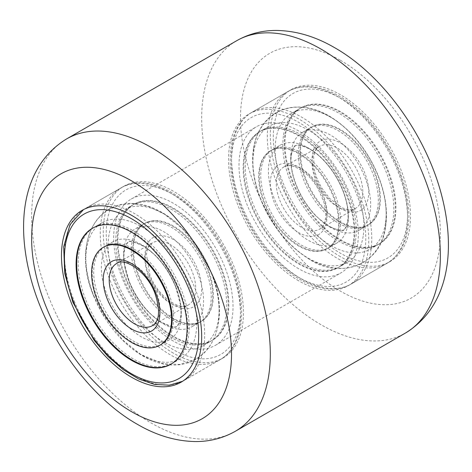 <?xml version="1.0" encoding="UTF-8"?>
<svg xmlns="http://www.w3.org/2000/svg" width="472" height="472" viewBox="0 0 472 472"><rect width="100%" height="100%" fill="white"/><g stroke="black" fill="none" stroke-linecap="round" stroke-linejoin="round"><path stroke-width="0.35" stroke-dasharray="2.36 1.77" d="M340.424 256.674A99.155 57.248 60 0 1 275.648 169.295A99.155 57.248 60 0 1 290.846 89.845A99.155 57.248 60 0 1 340.424 94.754A99.155 57.248 60 0 1 405.194 182.127A99.155 57.248 60 0 1 389.996 261.582A99.155 57.248 60 0 1 340.424 256.674M298.652 280.787A99.155 57.248 60 0 1 233.876 193.414A99.155 57.248 60 0 1 249.074 113.959A99.155 57.248 60 0 1 298.652 118.867A99.155 57.248 60 0 1 363.428 206.246A99.155 57.248 60 0 1 348.23 285.696A99.155 57.248 60 0 1 298.652 280.787M173.348 353.133A99.155 57.248 60 0 1 108.572 265.754A99.155 57.248 60 0 1 123.77 186.304A99.155 57.248 60 0 1 173.348 191.213A99.155 57.248 60 0 1 238.124 278.586A99.155 57.248 60 0 1 222.926 358.041A99.155 57.248 60 0 1 173.348 353.133M298.652 268.727A84.388 48.722 60 0 1 243.528 194.37A84.388 48.722 60 0 1 256.461 126.75A84.388 48.722 60 0 1 298.652 130.927A84.388 48.722 60 0 1 353.782 205.29A84.388 48.722 60 0 1 340.843 272.91A84.388 48.722 60 0 1 298.652 268.727M173.348 341.073A84.388 48.722 60 0 1 118.218 266.709A84.388 48.722 60 0 1 131.157 199.09A84.388 48.722 60 0 1 173.348 203.273A84.388 48.722 60 0 1 228.472 277.63A84.388 48.722 60 0 1 215.539 345.25A84.388 48.722 60 0 1 173.348 341.073M259.806 169.194A56.54 32.645 -120 0 0 280.988 230A56.54 32.645 -120 0 0 327.521 248.449A56.54 32.645 -120 0 0 338.695 229.77A56.54 32.645 -120 0 0 317.514 168.964A56.54 32.645 -120 0 0 270.981 150.521A56.54 32.645 -120 0 0 259.806 169.194M261.293 168.333A56.54 32.645 -120 0 0 282.474 229.138A56.54 32.645 -120 0 0 329.013 247.588A56.54 32.645 -120 0 0 340.188 228.908A56.54 32.645 -120 0 0 319.007 168.103A56.54 32.645 -120 0 0 272.474 149.659A56.54 32.645 -120 0 0 261.293 168.333M355.493 240.661A78.476 45.312 -120 0 0 326.093 156.262A78.476 45.312 -120 0 0 261.5 130.655A78.476 45.312 -120 0 0 245.989 156.58A78.476 45.312 -120 0 0 275.388 240.985A78.476 45.312 -120 0 0 339.982 266.586A78.476 45.312 -120 0 0 355.493 240.661M354 241.522A78.476 45.312 -120 0 0 324.6 157.123A78.476 45.312 -120 0 0 260.013 131.517A78.476 45.312 -120 0 0 244.496 157.442A78.476 45.312 -120 0 0 273.896 241.847A78.476 45.312 -120 0 0 338.489 267.447A78.476 45.312 -120 0 0 354 241.522M379.27 206.347A56.54 32.645 60 0 1 368.095 225.02A56.54 32.645 60 0 1 321.562 206.577A56.54 32.645 60 0 1 300.381 145.771A56.54 32.645 60 0 1 311.555 127.092A56.54 32.645 60 0 1 358.089 145.535A56.54 32.645 60 0 1 379.27 206.347M377.777 207.208A56.54 32.645 60 0 1 366.602 225.881A56.54 32.645 60 0 1 320.069 207.438A56.54 32.645 60 0 1 298.888 146.633A56.54 32.645 60 0 1 310.063 127.953A56.54 32.645 60 0 1 356.596 146.397A56.54 32.645 60 0 1 377.777 207.208M283.583 134.874A78.476 45.312 60 0 1 299.095 108.955A78.476 45.312 60 0 1 363.688 134.555A78.476 45.312 60 0 1 393.087 218.961A78.476 45.312 60 0 1 377.57 244.885A78.476 45.312 60 0 1 312.983 219.279A78.476 45.312 60 0 1 283.583 134.874M285.07 134.013A78.476 45.312 60 0 1 300.587 108.094A78.476 45.312 60 0 1 365.18 133.694A78.476 45.312 60 0 1 394.58 218.099A78.476 45.312 60 0 1 379.063 244.024A78.476 45.312 60 0 1 314.47 218.418A78.476 45.312 60 0 1 285.07 134.013M395.176 217.757A78.476 45.312 60 0 1 379.659 243.676A78.476 45.312 60 0 1 315.072 218.076A78.476 45.312 60 0 1 285.672 133.67A78.476 45.312 60 0 1 301.183 107.746A78.476 45.312 60 0 1 365.776 133.352A78.476 45.312 60 0 1 395.176 217.757M385.429 223.38A78.476 45.312 60 0 1 369.918 249.304A78.476 45.312 60 0 1 305.325 223.698A78.476 45.312 60 0 1 275.925 139.299A78.476 45.312 60 0 1 291.436 113.374A78.476 45.312 60 0 1 356.03 138.975A78.476 45.312 60 0 1 385.429 223.38M363.151 236.242A78.476 45.312 60 0 1 347.634 262.166A78.476 45.312 60 0 1 283.047 236.566A78.476 45.312 60 0 1 253.647 152.161A78.476 45.312 60 0 1 269.158 126.236A78.476 45.312 60 0 1 333.751 151.837A78.476 45.312 60 0 1 363.151 236.242M353.404 241.87A78.476 45.312 60 0 1 337.893 267.795A78.476 45.312 60 0 1 273.3 242.189A78.476 45.312 60 0 1 243.9 157.784A78.476 45.312 60 0 1 259.411 131.865A78.476 45.312 60 0 1 324.004 157.465A78.476 45.312 60 0 1 353.404 241.87M291.23 151.052A56.54 32.645 60 0 1 302.41 132.372A56.54 32.645 60 0 1 348.944 150.822A56.54 32.645 60 0 1 370.125 211.627A56.54 32.645 60 0 1 358.944 230.301A56.54 32.645 60 0 1 312.411 211.857A56.54 32.645 60 0 1 291.23 151.052M300.977 145.423A56.54 32.645 60 0 1 312.151 126.75A56.54 32.645 60 0 1 358.685 145.193A56.54 32.645 60 0 1 379.866 205.998A56.54 32.645 60 0 1 368.691 224.678A56.54 32.645 60 0 1 322.158 206.234A56.54 32.645 60 0 1 300.977 145.423M347.84 224.489A56.54 32.645 60 0 1 336.666 243.168A56.54 32.645 60 0 1 290.132 224.719A56.54 32.645 60 0 1 268.952 163.914A56.54 32.645 60 0 1 280.126 145.24A56.54 32.645 60 0 1 326.659 163.684A56.54 32.645 60 0 1 347.84 224.489M259.211 169.537A56.54 32.645 60 0 1 270.385 150.863A56.54 32.645 60 0 1 316.918 169.306A56.54 32.645 60 0 1 338.099 230.118A56.54 32.645 60 0 1 326.925 248.791A56.54 32.645 60 0 1 280.386 230.348A56.54 32.645 60 0 1 259.211 169.537M138.361 276.197A56.54 32.645 60 0 1 144.479 223.551A56.54 32.645 60 0 1 207.143 268.833A56.54 32.645 60 0 1 201.019 321.479A56.54 32.645 60 0 1 138.361 276.197M136.868 277.058A56.54 32.645 60 0 1 142.986 224.412A56.54 32.645 60 0 1 205.65 269.695A56.54 32.645 60 0 1 199.526 322.341A56.54 32.645 60 0 1 136.868 277.058M218.996 268.267A78.476 45.312 60 0 1 210.5 341.344A78.476 45.312 60 0 1 123.522 278.486A78.476 45.312 60 0 1 132.018 205.414A78.476 45.312 60 0 1 218.996 268.267M220.489 267.406A78.476 45.312 60 0 1 211.987 340.483A78.476 45.312 60 0 1 125.009 277.625A78.476 45.312 60 0 1 133.511 204.553A78.476 45.312 60 0 1 220.489 267.406M105.398 246.118L103.905 246.98A56.54 32.645 -120 0 0 97.781 299.626A56.54 32.645 -120 0 0 160.445 344.908L161.937 344.047A56.54 32.645 -120 0 0 168.056 291.401A56.54 32.645 -120 0 0 105.398 246.118A56.54 32.645 -120 0 0 99.273 298.764A56.54 32.645 -120 0 0 161.937 344.047M85.928 300.192A78.476 45.312 -120 0 0 172.905 363.045A78.476 45.312 -120 0 0 181.407 289.973A78.476 45.312 -120 0 0 94.43 227.115A78.476 45.312 -120 0 0 85.928 300.192M171.112 364.077A78.476 45.312 -120 0 0 171.413 363.906A78.476 45.312 -120 0 0 179.915 290.835A78.476 45.312 -120 0 0 92.937 227.976A78.476 45.312 -120 0 0 92.636 228.153M189.06 285.554A78.476 45.312 -120 0 0 102.082 222.695A78.476 45.312 -120 0 0 93.586 295.773A78.476 45.312 -120 0 0 180.564 358.626A78.476 45.312 -120 0 0 189.06 285.554M211.338 272.686A78.476 45.312 -120 0 0 124.366 209.833A78.476 45.312 -120 0 0 115.864 282.905A78.476 45.312 -120 0 0 202.842 345.764A78.476 45.312 -120 0 0 211.338 272.686M221.085 267.063A78.476 45.312 -120 0 0 134.107 204.205A78.476 45.312 -120 0 0 125.611 277.282A78.476 45.312 -120 0 0 212.589 340.135A78.476 45.312 -120 0 0 221.085 267.063M106.932 294.345A56.54 32.645 -120 0 0 169.59 339.628A56.54 32.645 -120 0 0 175.714 286.982A56.54 32.645 -120 0 0 113.056 241.699A56.54 32.645 -120 0 0 106.932 294.345M197.992 274.12A56.54 32.645 -120 0 0 135.334 228.832A56.54 32.645 -120 0 0 129.21 281.477A56.54 32.645 -120 0 0 191.874 326.76A56.54 32.645 -120 0 0 197.992 274.12M138.957 275.854A56.54 32.645 -120 0 0 201.615 321.137A56.54 32.645 -120 0 0 207.739 268.491A56.54 32.645 -120 0 0 145.075 223.209A56.54 32.645 -120 0 0 138.957 275.854M235.357 431.255A168.769 97.439 60 0 1 150.969 422.894A168.769 97.439 60 0 1 40.716 274.167A168.769 97.439 60 0 1 66.587 138.933M340.424 60.304A141.346 81.609 60 0 1 440.37 233.416A141.346 81.609 60 0 1 340.424 291.124A141.346 81.609 60 0 1 240.478 118.006A141.346 81.609 60 0 1 340.424 60.304M236.643 40.745A168.769 97.439 -120 0 0 210.772 175.985A168.769 97.439 -120 0 0 321.031 324.712A168.769 97.439 -120 0 0 405.413 333.067M232.419 148.969A94.931 54.811 60 0 1 309.579 129.658A94.931 54.811 60 0 1 364.886 250.685A94.931 54.811 60 0 1 287.725 269.996A94.931 54.811 60 0 1 232.419 148.969M232.46 144.987A99.155 57.248 60 0 1 252.06 112.236A99.155 57.248 60 0 1 333.669 144.579A99.155 57.248 60 0 1 370.815 251.222A99.155 57.248 60 0 1 351.215 283.973A99.155 57.248 60 0 1 269.606 251.629A99.155 57.248 60 0 1 232.46 144.987M268.261 124.319A99.155 57.248 60 0 1 287.861 91.568A99.155 57.248 60 0 1 369.47 123.912A99.155 57.248 60 0 1 406.616 230.554A99.155 57.248 60 0 1 387.016 263.305A99.155 57.248 60 0 1 305.408 230.955A99.155 57.248 60 0 1 268.261 124.319M274.191 124.856A94.931 54.811 60 0 1 351.351 105.539A94.931 54.811 60 0 1 406.657 226.572A94.931 54.811 60 0 1 329.497 245.882A94.931 54.811 60 0 1 274.191 124.856M276.616 178.894A35.866 20.709 60 0 1 283.707 167.047A35.866 20.709 60 0 1 313.225 178.746A35.866 20.709 60 0 1 326.659 217.321A35.866 20.709 60 0 1 319.568 229.162A35.866 20.709 60 0 1 290.05 217.462A35.866 20.709 60 0 1 276.616 178.894M270.686 178.357A40.085 23.14 60 0 1 303.266 170.197A40.085 23.14 60 0 1 326.618 221.303A40.085 23.14 60 0 1 294.038 229.457A40.085 23.14 60 0 1 270.686 178.357M362.461 196.647A35.866 20.709 60 0 1 355.369 208.494A35.866 20.709 60 0 1 325.851 196.794A35.866 20.709 60 0 1 312.417 158.22A35.866 20.709 60 0 1 319.509 146.373A35.866 20.709 60 0 1 349.026 158.073A35.866 20.709 60 0 1 362.461 196.647M312.458 154.238A40.085 23.14 60 0 1 345.038 146.084A40.085 23.14 60 0 1 368.384 197.184A40.085 23.14 60 0 1 335.81 205.338A40.085 23.14 60 0 1 312.458 154.238M115.599 278.356A94.931 54.811 -120 0 0 207.574 358.614A94.931 54.811 -120 0 0 231.097 265.99A94.931 54.811 -120 0 0 139.122 185.732A94.931 54.811 -120 0 0 115.599 278.356M110.047 280.35A99.155 57.248 -120 0 0 219.94 359.764A99.155 57.248 -120 0 0 230.678 267.441A99.155 57.248 -120 0 0 120.785 188.027A99.155 57.248 -120 0 0 110.047 280.35M74.246 301.018A99.155 57.248 -120 0 0 184.139 380.432A99.155 57.248 -120 0 0 194.877 288.109A99.155 57.248 -120 0 0 84.984 208.695A99.155 57.248 -120 0 0 74.246 301.018M148.55 276.232A35.866 20.709 -120 0 0 188.293 304.953A35.866 20.709 -120 0 0 192.181 271.559A35.866 20.709 -120 0 0 152.432 242.838A35.866 20.709 -120 0 0 148.55 276.232M148.963 274.781A40.085 23.14 -120 0 0 187.797 308.67A40.085 23.14 -120 0 0 197.727 269.565A40.085 23.14 -120 0 0 158.893 235.675A40.085 23.14 -120 0 0 148.963 274.781M156.38 292.233A35.866 20.709 -120 0 0 116.631 263.506L152.432 242.838L149.524 245.44L147.777 248.567L146.403 254.331L149.901 274.952C157.672 296.74 180.623 311.496 188.293 304.953L152.491 325.627A35.866 20.709 -120 0 0 156.38 292.233M249.074 113.959L290.846 89.845M82.004 210.418L123.77 186.304M131.157 199.09L256.461 126.75M215.539 345.25L340.843 272.91M181.154 382.155L222.926 358.041M348.23 285.696L389.996 261.582M385.4 226.855C383.547 239.923 376.904 254.314 362.785 262.68C355.67 266.692 347.976 268.592 339.71 268.367C317.16 267.488 296.9 252.986 282.274 235.333C272.503 223.522 264.957 210.429 259.641 196.057C253.547 179.478 251.564 163.69 253.676 148.686C256.007 132.856 263.547 120.915 276.291 112.861C283.406 108.849 291.094 106.949 299.36 107.174C321.91 108.053 342.176 122.549 356.803 140.208C366.573 152.019 374.119 165.112 379.435 179.478C385.524 196.063 387.512 211.851 385.4 226.855M291.2 154.527C288.451 173.277 300.074 200.11 316.187 216.264L327.415 225.474C338.005 230.507 343.463 231.947 343.799 229.793C344.997 229.952 346.354 227.026 347.876 221.014C350.301 204.441 341.421 180.935 327.627 164.51C320.618 156.043 313.024 150.061 304.841 146.58C299.667 144.951 296.475 144.674 295.277 145.748C294.08 145.582 292.723 148.509 291.2 154.527M329.013 247.588L327.521 248.449M261.5 130.655L260.013 131.517M339.982 266.586L338.489 267.447M272.474 149.659L270.981 150.521M366.602 225.881L368.095 225.02M299.095 108.955L300.587 108.094M377.57 244.885L379.063 244.024M310.063 127.953L311.555 127.092M369.918 249.304L379.659 243.676M253.47 148.65C251.747 160.421 252.65 172.829 256.184 185.874C259.01 196.299 263.211 206.417 268.798 216.229C279.223 234.36 292.257 248.384 307.897 258.296C337.922 279.884 381.063 266.462 385.606 226.89C387.353 214.937 386.397 202.335 382.733 189.083C379.866 178.717 375.641 168.663 370.054 158.922C359.67 140.992 346.731 127.115 331.244 117.286C318.27 109.097 304.947 105.822 291.271 107.451C285.831 108.259 280.746 110.035 276.008 112.778C269.229 116.82 263.889 122.319 259.983 129.275C256.703 135.175 254.532 141.635 253.47 148.65M337.893 267.795L347.634 262.166M252.06 112.236C240.72 119.121 233.776 130.573 231.233 146.597C225.822 178.375 242.46 224.283 269.854 254.491C295.578 283.796 329.244 297.024 351.215 283.973L387.016 263.305C398.356 256.42 405.3 244.968 407.843 228.944C414.038 193.544 392.226 140.756 359.782 111.404C335.734 88.819 307.207 80.163 287.861 91.568L252.06 112.236M259.411 131.865L269.158 126.236M291.436 113.374L301.183 107.746M295.383 145.931C295.507 146.686 294.08 143.925 291.407 154.556C288.646 173.171 300.316 200.169 316.482 216.259C331.846 232.053 344.861 230.861 343.693 229.61C343.433 228.743 344.702 232.253 347.669 220.979C350.43 202.37 338.76 175.372 322.594 159.276C307.231 143.488 294.215 144.68 295.383 145.931M302.41 132.372L312.151 126.75M270.385 150.863L280.126 145.24M283.707 167.047C288.793 163.973 296.027 166.032 305.408 173.218C310.34 177.437 314.618 182.705 318.246 189.03L323.709 201.68C325.627 208.199 326.199 213.952 325.432 218.931C323.945 225.014 321.987 228.424 319.568 229.162L355.369 208.494L351.563 209.721L348.082 209.662L342.33 207.934L329.633 198.488L321.255 187.242L316.688 177.749L314.092 168.734L313.644 156.61C315.243 150.361 317.196 146.945 319.509 146.373L283.707 167.047M326.925 248.791L336.666 243.168M358.944 230.301L368.691 224.678M175.873 286.823C171.059 274.916 164.409 264.597 155.943 255.865L144.703 246.608C134.077 241.511 128.579 240.042 128.201 242.207C126.673 242.714 125.316 245.611 124.136 250.903C122.785 258.933 124.425 269.182 129.051 281.637C133.871 293.543 140.514 303.862 148.987 312.594L160.22 321.857C170.846 326.954 176.345 328.418 176.723 326.252C177.342 327.326 178.693 324.471 180.77 317.68C182.157 309.65 180.522 299.36 175.873 286.823M109.215 209.32C94.601 218.035 88.134 232.944 86.465 246.054C84.47 261.824 86.901 278.344 93.745 295.614L102.306 313.278L122.732 340.046L140.792 354.49L163.076 363.706L179.95 364.443L195.709 359.139C210.323 350.425 216.79 335.521 218.459 322.406C220.453 306.635 218.029 290.115 211.179 272.845L198.918 249.139L182.44 228.654L164.345 214.099L148.58 206.583L132.29 203.633L120.319 204.883L109.215 209.32M142.986 224.412L144.479 223.551M210.5 341.344L211.987 340.483M132.018 205.414L133.511 204.553M199.526 322.341L201.019 321.479M172.905 363.045L171.413 363.906M94.43 227.115L92.937 227.976M102.082 222.695L92.341 228.324M93.55 295.69C76.417 256.656 86.441 209.609 124.342 203.892C158.769 198.901 195.573 232.731 211.379 272.769C228.572 311.892 218.394 359.086 180.333 364.602C145.972 369.393 109.309 335.621 93.55 295.69M134.107 204.205L124.366 209.833M83.485 209.609L120.785 188.027C153.506 167.418 211.008 210.146 232.035 266.161C248.142 305.827 244.024 346.354 219.94 359.764L182.593 381.276M212.589 340.135L202.842 345.764M180.564 358.626L170.817 364.254M175.678 286.899L180.534 305.006C181.148 309.992 181.154 314.199 180.564 317.632L179.531 321.739C178.268 324.577 177.301 326.022 176.617 326.069C176.298 328.14 170.952 326.724 160.568 321.827C147.482 313.243 137.045 299.82 129.245 281.56L124.39 263.453C123.782 258.467 123.77 254.26 124.36 250.827L125.393 246.72C126.655 243.882 127.629 242.437 128.307 242.39C128.915 240.354 134.278 241.776 144.385 246.655C157.459 255.246 167.89 268.662 175.678 286.899M169.59 339.628L160.445 344.908M201.615 321.137L191.874 326.76M145.075 223.209L135.334 228.832M113.056 241.699L103.905 246.98"/><path stroke-width="0.71" d="M131.576 377.246A99.155 57.248 60 0 1 66.806 289.873A99.155 57.248 60 0 1 82.004 210.418A99.155 57.248 60 0 1 131.576 215.326A99.155 57.248 60 0 1 196.352 302.705A99.155 57.248 60 0 1 181.154 382.155A99.155 57.248 60 0 1 131.576 377.246M159.849 345.25L160.445 344.908A56.54 32.645 -120 0 0 166.569 292.262A56.54 32.645 -120 0 0 103.905 246.98L103.309 247.322A56.54 32.645 -120 0 0 97.185 299.968A56.54 32.645 -120 0 0 159.849 345.25A56.54 32.645 -120 0 0 165.973 292.605A56.54 32.645 -120 0 0 103.309 247.322M92.636 228.153A78.476 45.312 -120 0 0 84.435 301.053A78.476 45.312 -120 0 0 171.112 364.077M179.319 291.177A78.476 45.312 -120 0 0 92.341 228.324A78.476 45.312 -120 0 0 83.839 301.396A78.476 45.312 -120 0 0 170.817 364.254A78.476 45.312 -120 0 0 179.319 291.177M131.576 411.696A141.346 81.609 -120 0 0 231.522 353.994A141.346 81.609 -120 0 0 131.576 180.876A141.346 81.609 -120 0 0 31.63 238.584A141.346 81.609 -120 0 0 131.576 411.696M150.969 147.288A168.769 97.439 60 0 1 261.228 296.015A168.769 97.439 60 0 1 235.357 431.255L405.413 333.067A168.769 97.439 -120 0 0 431.284 197.833A168.769 97.439 -120 0 0 321.031 49.106A168.769 97.439 -120 0 0 236.643 40.745L66.587 138.933A168.769 97.439 60 0 1 150.969 147.288M73.833 302.469A94.931 54.811 -120 0 0 165.802 382.727A94.931 54.811 -120 0 0 189.325 290.109A94.931 54.811 -120 0 0 97.35 209.845A94.931 54.811 -120 0 0 73.833 302.469M116.631 263.506A35.866 20.709 -120 0 0 112.743 296.9A35.866 20.709 -120 0 0 152.491 325.627C159.595 321.125 160.439 310.417 155.022 293.507C147.164 271.518 124.065 256.957 116.631 263.506M107.197 298.9A40.085 23.14 -120 0 0 146.031 332.784A40.085 23.14 -120 0 0 155.961 293.678A40.085 23.14 -120 0 0 117.127 259.789A40.085 23.14 -120 0 0 107.197 298.9M66.587 138.933C23.659 165.212 15.954 219.899 29.966 275.164C45.017 335.338 88.476 396.557 137.258 424.251C156.45 435.467 175.855 441.231 195.485 441.55C209.845 441.609 223.138 438.175 235.357 431.255M236.643 40.745C248.862 33.825 262.155 30.391 276.515 30.45C296.145 30.768 315.55 36.533 334.742 47.749C383.524 75.443 426.983 136.662 442.034 196.836C456.046 252.101 448.341 306.788 405.413 333.067M182.593 381.276L169.3 385.193L154.45 384.391L138.821 379.075L123.109 369.617L107.982 356.49L94.14 340.353L72.889 302.298L64.735 273.459L63.679 246.726L70.015 224.66L83.485 209.609"/></g></svg>
